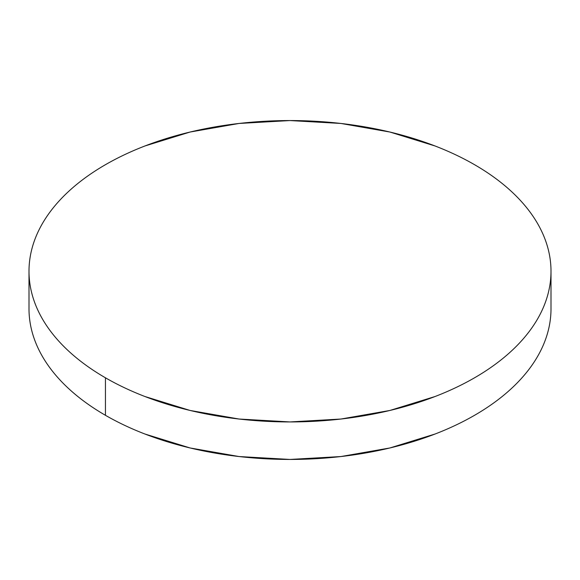 <?xml version="1.0" encoding="UTF-8"?>
<svg xmlns="http://www.w3.org/2000/svg" width="580" height="580" viewBox="0 0 580 580"><rect width="100%" height="100%" fill="white"/><g stroke="black" fill="none" stroke-linecap="round" stroke-linejoin="round"><path stroke-width="0.87" d="M551 308.756C551 318.645 549.325 328.447 545.983 338.154C542.641 347.855 537.689 357.28 531.135 366.422C524.574 375.557 516.534 384.243 507.014 392.471C497.495 400.7 486.671 408.305 474.556 415.302C462.434 422.298 449.253 428.548 435.007 434.043L389.883 447.97L340.917 456.547L290 459.44L239.083 456.547L190.117 447.97L144.993 434.043C130.746 428.548 117.566 422.298 105.444 415.302C93.329 408.305 82.505 400.7 72.986 392.471C63.467 384.243 55.426 375.557 48.865 366.422C42.311 357.28 37.359 347.855 34.017 338.154C30.675 328.447 29 318.645 29 308.756L29 308.756A261 150.684 0 0 0 105.444 415.302A261 150.684 0 0 0 389.883 447.97A261 150.684 0 0 0 551 308.756L551 271.244A261 150.684 180 0 1 389.883 410.466A261 150.684 180 0 1 105.444 377.798L105.444 415.302L105.444 377.798A261 150.684 180 0 1 29 271.244A261 150.684 180 0 1 190.117 132.03A261 150.684 180 0 1 474.556 164.698A261 150.684 180 0 1 551 271.244C551 261.355 549.325 251.553 545.983 241.845C542.641 232.145 537.689 222.72 531.135 213.578C524.574 204.443 516.534 195.757 507.014 187.529C497.495 179.3 486.671 171.694 474.556 164.698C462.434 157.702 449.253 151.452 435.007 145.957L389.883 132.03L340.917 123.453L290 120.56L239.083 123.453L190.117 132.03L144.993 145.957C130.746 151.452 117.566 157.702 105.444 164.698C93.329 171.694 82.505 179.3 72.986 187.529C63.467 195.757 55.426 204.443 48.865 213.578C42.311 222.72 37.359 232.145 34.017 241.845C30.675 251.553 29 261.355 29 271.244C29 281.14 30.675 290.942 34.017 300.643C37.359 310.351 42.311 319.769 48.865 328.911C55.426 338.053 63.467 346.738 72.986 354.967C82.505 363.189 93.329 370.801 105.444 377.798C117.566 384.794 130.746 391.043 144.993 396.539L190.117 410.466L239.083 419.036L290 421.935L340.917 419.036L389.883 410.466L435.007 396.539C449.253 391.043 462.434 384.794 474.556 377.798C486.671 370.801 497.495 363.189 507.014 354.967C516.534 346.738 524.574 338.053 531.135 328.911C537.689 319.769 542.641 310.351 545.983 300.643C549.325 290.942 551 281.14 551 271.244M29 308.756L29 271.244"/></g></svg>
